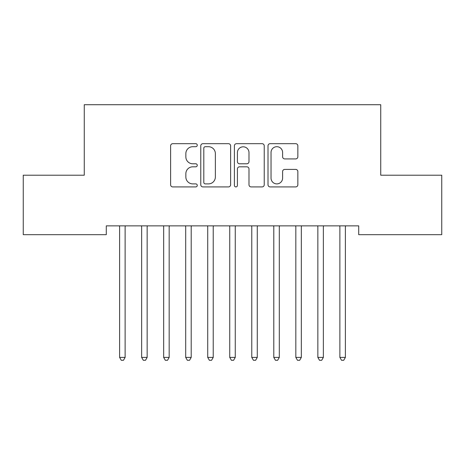 <?xml version="1.0" encoding="UTF-8"?>
<svg xmlns="http://www.w3.org/2000/svg" width="465" height="465" viewBox="0 0 465 465"><rect width="100%" height="100%" fill="white"/><g stroke="black" fill="none" stroke-linecap="round" stroke-linejoin="round"><path stroke-width="0.7" d="M197.259 145.19A1.511 1.511 0 0 0 195.748 143.679L172.777 143.679A2.162 2.162 0 0 0 170.614 145.841L170.614 184.756A2.162 2.162 0 0 0 172.777 186.918L195.748 186.918A1.511 1.511 0 0 0 197.259 185.407A1.511 1.511 0 0 0 195.748 183.89L192.772 183.89A6.917 6.917 0 0 1 185.855 176.973L185.855 173.73A6.917 6.917 0 0 1 192.772 166.813L195.748 166.813A1.511 1.511 0 0 0 197.259 165.296A1.511 1.511 0 0 0 195.748 163.785L192.772 163.785A6.917 6.917 0 0 1 185.855 156.868L185.855 153.624A6.917 6.917 0 0 1 192.772 146.702L195.748 146.702A1.511 1.511 0 0 0 197.259 145.19M295.688 158.92A2.162 2.162 0 0 0 297.85 156.757L297.85 145.841A2.162 2.162 0 0 0 295.688 143.679L270.171 143.679A2.162 2.162 0 0 0 268.009 145.841L268.009 184.756A2.162 2.162 0 0 0 270.171 186.918L295.688 186.918A2.162 2.162 0 0 0 297.85 184.756L297.85 171.568A2.162 2.162 0 0 0 295.688 169.405L284.766 169.405A2.162 2.162 0 0 0 282.604 171.568L282.604 178.107A5.783 5.783 0 0 1 276.82 183.89A5.783 5.783 0 0 1 271.037 178.107L271.037 152.485A5.783 5.783 0 0 1 276.82 146.702A5.783 5.783 0 0 1 282.604 152.485L282.604 156.757A2.162 2.162 0 0 0 284.766 158.92L295.688 158.92M358.713 225.868L106.287 225.868L106.287 234.68L23.25 234.68L23.25 175.212L84.264 175.212L84.264 104.724L380.736 104.724L380.736 175.212L441.75 175.212L441.75 234.68L358.713 234.68L358.713 225.868M230.611 145.841A2.162 2.162 0 0 0 228.449 143.679L202.932 143.679A2.162 2.162 0 0 0 200.77 145.841L200.77 184.756A2.162 2.162 0 0 0 202.932 186.918L228.449 186.918A2.162 2.162 0 0 0 230.611 184.756L230.611 145.841M236.551 143.679L262.068 143.679A2.162 2.162 0 0 1 264.23 145.841L264.23 184.756A2.162 2.162 0 0 1 262.068 186.918L251.147 186.918A2.162 2.162 0 0 1 248.984 184.756L248.984 168.975A2.162 2.162 0 0 0 246.822 166.813L239.58 166.813A2.162 2.162 0 0 0 237.417 168.975L237.417 185.407A1.511 1.511 0 0 1 235.906 186.918A1.511 1.511 0 0 1 234.389 185.407L234.389 145.841A2.162 2.162 0 0 1 236.551 143.679M205.315 146.702A1.511 1.511 0 0 0 203.798 148.219L203.798 182.379A1.511 1.511 0 0 0 205.315 183.89L208.448 183.89A6.917 6.917 0 0 0 215.365 176.973L215.365 153.624A6.917 6.917 0 0 0 208.448 146.702L205.315 146.702M248.984 152.596A5.783 5.783 0 0 0 243.201 146.812A5.783 5.783 0 0 0 237.417 152.596L237.417 161.622A2.162 2.162 0 0 0 239.58 163.785L246.822 163.785A2.162 2.162 0 0 0 248.984 161.622L248.984 152.596M119.325 225.868L119.459 226.193A2.203 2.203 0 0 1 119.615 227.013L119.615 357.411L125.12 357.411L125.12 227.013A2.203 2.203 0 0 1 125.283 226.193L125.41 225.868M125.12 357.411L123.469 360.276L121.266 360.276L119.615 357.411M141.354 225.868L141.482 226.193A2.203 2.203 0 0 1 141.639 227.013L141.639 357.411L147.149 357.411L147.149 227.013A2.203 2.203 0 0 1 147.306 226.193L147.44 225.868M147.149 357.411L145.499 360.276L143.296 360.276L141.639 357.411M163.378 225.868L163.506 226.193A2.203 2.203 0 0 1 163.668 227.013L163.668 357.411L169.173 357.411L169.173 227.013A2.203 2.203 0 0 1 169.336 226.193L169.463 225.868M169.173 357.411L167.522 360.276L165.319 360.276L163.668 357.411M185.407 225.868L185.535 226.193A2.203 2.203 0 0 1 185.692 227.013L185.692 357.411L191.202 357.411L191.202 227.013A2.203 2.203 0 0 1 191.359 226.193L191.493 225.868M191.202 357.411L189.551 360.276L187.349 360.276L185.692 357.411M207.431 225.868L207.559 226.193A2.203 2.203 0 0 1 207.721 227.013L207.721 357.411L213.226 357.411L213.226 227.013A2.203 2.203 0 0 1 213.389 226.193L213.516 225.868M213.226 357.411L211.575 360.276L209.372 360.276L207.721 357.411M229.46 225.868L229.588 226.193A2.203 2.203 0 0 1 229.745 227.013L229.745 357.411L235.255 357.411L235.255 227.013A2.203 2.203 0 0 1 235.412 226.193L235.54 225.868M235.255 357.411L233.599 360.276L231.401 360.276L229.745 357.411M251.484 225.868L251.612 226.193A2.203 2.203 0 0 1 251.774 227.013L251.774 357.411L257.279 357.411L257.279 227.013A2.203 2.203 0 0 1 257.441 226.193L257.569 225.868M257.279 357.411L255.628 360.276L253.425 360.276L251.774 357.411M273.507 225.868L273.641 226.193A2.203 2.203 0 0 1 273.798 227.013L273.798 357.411L279.308 357.411L279.308 227.013A2.203 2.203 0 0 1 279.465 226.193L279.593 225.868M279.308 357.411L277.651 360.276L275.449 360.276L273.798 357.411M295.537 225.868L295.664 226.193A2.203 2.203 0 0 1 295.827 227.013L295.827 357.411L301.332 357.411L301.332 227.013A2.203 2.203 0 0 1 301.494 226.193L301.622 225.868M301.332 357.411L299.681 360.276L297.478 360.276L295.827 357.411M317.56 225.868L317.694 226.193A2.203 2.203 0 0 1 317.851 227.013L317.851 357.411L323.361 357.411L323.361 227.013A2.203 2.203 0 0 1 323.518 226.193L323.646 225.868M323.361 357.411L321.704 360.276L319.502 360.276L317.851 357.411M339.59 225.868L339.717 226.193A2.203 2.203 0 0 1 339.88 227.013L339.88 357.411L345.385 357.411L345.385 227.013A2.203 2.203 0 0 1 345.542 226.193L345.675 225.868M345.385 357.411L343.734 360.276L341.531 360.276L339.88 357.411"/></g></svg>
